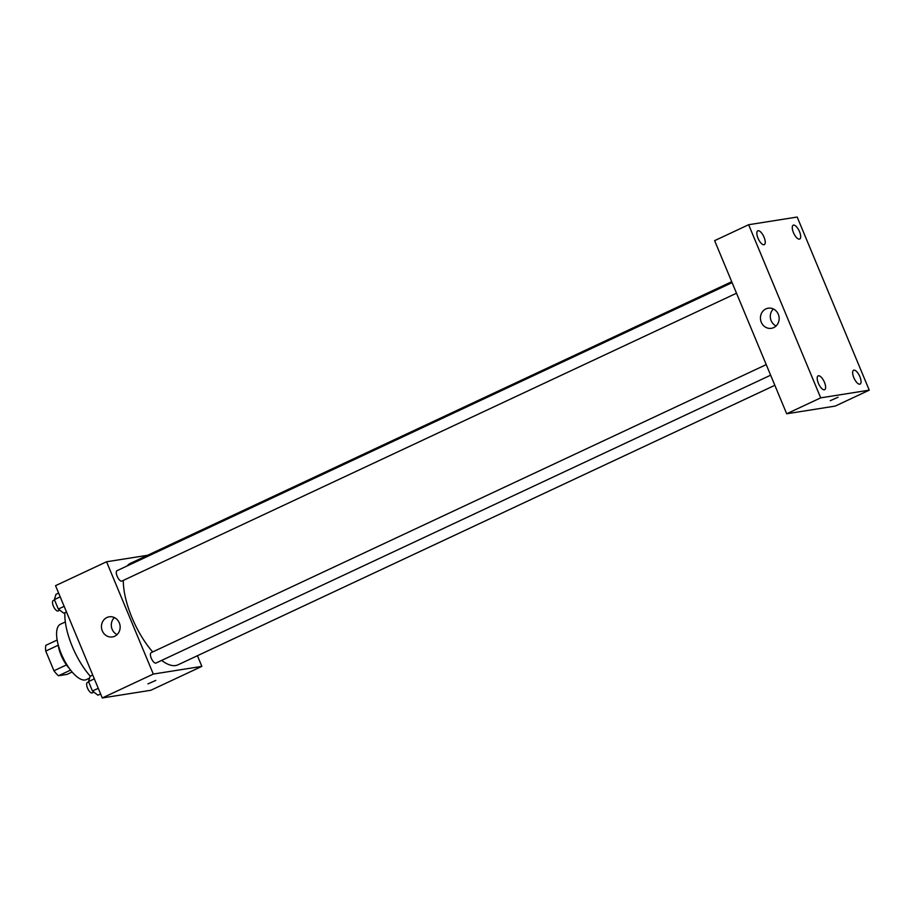 <?xml version="1.0" encoding="UTF-8"?>
<svg xmlns="http://www.w3.org/2000/svg" width="915" height="915" viewBox="0 0 915 915"><rect width="100%" height="100%" fill="white"/><g stroke="black" fill="none" stroke-linecap="round" stroke-linejoin="round"><path stroke-width="1.37" d="M66.452 664.908L53.951 670.764L45.75 651.068A19.73 7.663 64.9 0 1 45.841 645.338L57.165 640.043M72.136 672.01L67.012 674.401L58.491 675.75A19.73 7.663 64.9 0 1 53.951 670.764M70.581 670.1L58.491 675.75M69.38 668.488A20.382 7.915 -115.1 0 1 58.102 644.412M58.205 645.235L45.75 651.068M89.556 678.118L86.399 679.593A30.572 11.884 -115.1 0 1 62.666 656.947A30.572 11.884 -115.1 0 1 60.459 624.224L65.331 621.948M90.265 676.208A48.404 18.815 -115.1 0 1 64.874 612.741M197.423 655.723L201.849 666.383L150.838 690.276L102.286 697.962L55.541 585.669L106.563 561.776L147.635 555.268M161.635 660.413A56.044 21.777 64.9 0 0 175.634 665.548A56.044 21.777 64.9 0 0 177.979 664.828L774.833 385.307M731.726 281.717L130.433 563.32A56.044 21.777 64.9 0 0 127.162 565.95M123.319 580.396A56.044 21.777 64.9 0 0 152.714 651.938M201.849 666.383L153.308 674.069L106.563 561.776M732.103 282.632L116.994 570.708A5.73 2.23 64.9 0 0 117.28 576.553A5.73 2.23 64.9 0 0 121.615 581.151A5.73 2.23 64.9 0 0 121.855 581.082L736.506 293.223M770.636 375.196L155.985 663.055A5.73 2.23 -115.1 0 1 151.535 658.811A5.73 2.23 -115.1 0 1 151.124 652.681A5.73 2.23 -115.1 0 1 151.364 652.612M153.308 674.069L102.286 697.962M114.695 636.234A10.191 9.333 81 0 1 112.396 636.943A10.191 9.333 81 0 1 101.588 628.342A10.191 9.333 81 0 1 109.205 616.813A10.191 9.333 81 0 1 119.739 624.133A10.191 9.333 81 0 1 114.695 636.234M155.79 680.428L147.956 683.882L155.79 680.428M117.074 634.61A10.191 9.333 81 0 1 114.386 617.591M835.235 406.088L786.694 413.774L714.626 240.656L748.642 224.724L797.182 217.038L869.25 390.156L835.235 406.088M869.25 390.156L820.698 397.853L786.694 413.774M838.071 397.236L830.237 400.701L838.071 397.236M820.698 397.853L748.642 224.724M778.299 314.28A10.191 9.333 81 0 1 771.379 328.325A10.191 9.333 81 0 1 760.571 319.712A10.191 9.333 81 0 1 768.2 308.195A10.191 9.333 81 0 1 778.299 314.28M757.997 238.209A7.64 2.974 64.9 0 0 763.956 244.74A7.64 2.974 64.9 0 0 764.277 244.648A7.64 2.974 64.9 0 0 763.728 236.47A7.64 2.974 64.9 0 0 757.792 230.809A7.64 2.974 64.9 0 0 757.997 238.209M818.376 383.259A7.64 2.974 64.9 0 0 824.335 389.79A7.64 2.974 64.9 0 0 824.655 389.699A7.64 2.974 64.9 0 0 824.106 381.521A7.64 2.974 64.9 0 0 818.17 375.859A7.64 2.974 64.9 0 0 818.376 383.259M853.821 377.643A7.64 2.974 64.9 0 0 859.78 384.186A7.64 2.974 64.9 0 0 860.1 384.083A7.64 2.974 64.9 0 0 859.54 375.905A7.64 2.974 64.9 0 0 853.615 370.243A7.64 2.974 64.9 0 0 853.821 377.643M793.442 232.593A7.64 2.974 64.9 0 0 799.401 239.135A7.64 2.974 64.9 0 0 799.721 239.032A7.64 2.974 64.9 0 0 799.161 230.855A7.64 2.974 64.9 0 0 793.236 225.193A7.64 2.974 64.9 0 0 793.442 232.593M776.069 325.98A10.191 9.333 81 0 1 773.369 308.973M100.627 693.959L97.962 695.206L92.461 691.031L88.526 681.583L90.093 676.288L92.747 675.053M98.271 688.309L92.461 691.031M94.337 678.861L88.526 681.583M88.663 681.938L87.348 682.556A5.73 2.23 64.9 0 0 87.634 688.389A5.73 2.23 64.9 0 0 91.969 692.998A5.73 2.23 64.9 0 0 92.209 692.93L93.902 692.129M66.498 611.986L63.844 613.222L58.331 609.058L54.397 599.6L55.975 594.315L58.629 593.069M64.153 606.336L58.331 609.058M60.207 596.877L54.397 599.6M54.545 599.954L53.23 600.572A5.73 2.23 64.9 0 0 53.505 606.416A5.73 2.23 64.9 0 0 57.839 611.026A5.73 2.23 64.9 0 0 58.08 610.946L59.784 610.156M151.124 652.681L766.221 364.616"/></g></svg>
